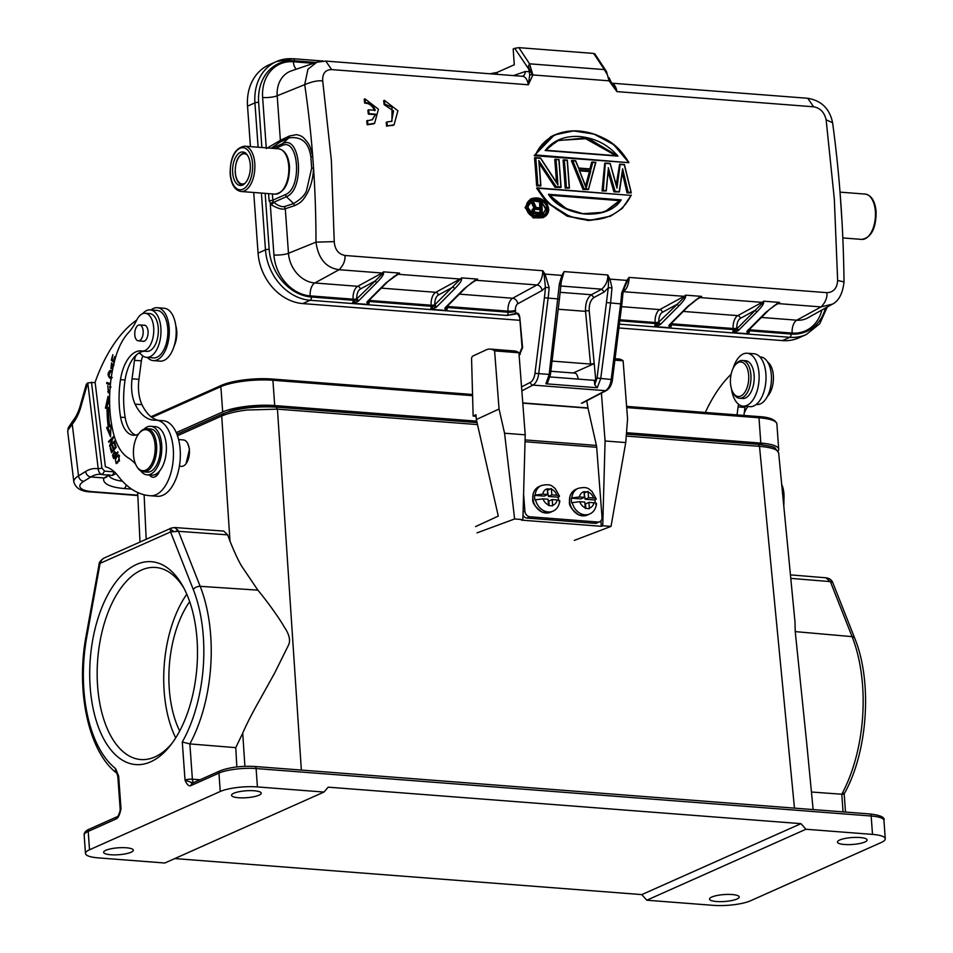 <?xml version="1.0" encoding="UTF-8"?>
<svg xmlns="http://www.w3.org/2000/svg" width="953" height="953" viewBox="0 0 953 953"><rect width="100%" height="100%" fill="white"/><g stroke="black" fill="none" stroke-linecap="round" stroke-linejoin="round"><path stroke-width="1.43" d="M223.776 531.083L174.59 527.533L171.361 528.057L170.265 529.189L170.563 531.941L100.077 563.366L99.017 564.593M176.055 531.25L177.985 530.285L178.449 531.309L170.563 531.941L193.28 589.49A5.408 3.133 -21.5 0 1 200.178 586.333A119.137 62.624 94.4 0 1 210.696 635.603A119.137 62.624 94.4 0 1 189.861 743.924L192.387 779.197A5.408 2.788 -85.8 0 0 193.578 782.663M109.619 445.694L109.833 446.588L114.586 441.882L114.396 441.048L110.655 444.753L113.371 436.748L108.618 441.453L108.821 442.287L112.549 438.594L109.619 445.694L110.643 445.778M113.169 438.642L112.549 438.594M108.618 441.453L109.571 441.525M110.655 444.753L111.608 444.825M111.692 368.442L111.322 367.691M113.371 366.357L111.989 366.25L111.024 367.667L111.596 362.867L111.013 368.763L113.538 365.249M113.824 364.034L112.704 364.737M114.086 364.832L112.704 364.725L112.001 366.25M111.251 377.412L110.274 377.257M108.868 375.685L110.536 371.563L112.073 372.409M110.286 377.233L108.856 375.696M112.192 371.706L110.536 371.563M111.132 378.27L110.06 377.15M110.262 371.563L111.358 370.634M112.275 371.289L110.06 370.503C107.463 372.992 107.463 375.601 110.06 378.341L111.441 378.448M117.743 462.622L116.54 462.515C114.777 460.811 115.242 458.596 117.922 455.868L119.566 455.951M117.922 455.868C119.459 456.237 119.53 457.928 118.124 460.954L116.54 462.539L117.922 462.646M118.124 460.954L119.494 461.061M118.112 455.844L118.958 455.105M116.921 463.361L116.421 462.515M119.339 459.763L118.327 454.795L115.17 458.619L116.183 463.563L119.339 459.763M114.384 361.747L112.704 360.115M114.42 361.628L115.206 357.101L114.694 356.636L113.478 360.794L114.122 360.853M113.478 360.794L112.109 359.591L112.871 354.683L111.298 360.115L112.668 360.222M111.298 360.115L114.157 362.652M109.071 392.839L107.796 391.6M109.845 391.373L108.535 391.778L107.808 385.584L108.38 392.898L109.786 392.553M110.238 386.025L109.607 386.835L110.989 386.942M109.607 386.847L110.488 387.835M106.867 407.872L108.63 399.903M109.559 426.753A93.894 49.365 94.4 0 1 108.392 407.944L107.01 407.836A93.894 49.365 -85.6 0 0 108.177 426.646L109.559 426.753L106.605 427.611L108.177 426.646M110.643 433.925L107.975 427.718M109.726 406.574L108.046 396.269L105.402 408.194L107.01 407.836M106.605 427.611L110.548 436.819L110.929 424.967L109.583 425.788L110.953 425.896M109.583 425.788A91.19 47.936 94.4 0 1 108.451 407.527L109.762 407.241M115.384 447.148L113.824 448.97L112.811 445.539L112.275 446.171L113.288 449.602L111.882 451.245L110.81 447.576L110.262 448.208L111.572 452.699L116.159 447.338L114.801 442.704L114.265 443.336L115.384 447.148L116.123 447.207M115.003 443.395L114.265 443.336M110.262 448.208L111.013 448.267M111.882 451.245L112.764 451.305M113.288 449.602L114.169 449.673M112.275 446.171L113.014 446.218M113.824 448.97L114.705 449.042M110.393 384.404L108.034 383.666L108.142 382.903M110.477 383.642L106.807 382.487L106.653 383.559L108.034 383.666M106.653 383.559L110.357 384.726M113.085 454.76L114.253 452.604L115.396 454.915L113.824 457.047L115.206 457.154M113.824 457.059L113.062 454.784M116.206 454.974L115.396 454.915M114.503 452.627L115.051 451.972M115.921 454.212L114.443 451.508L112.525 455.355L113.586 458.512L117.969 452.58L117.695 451.805L115.921 454.212L116.719 454.283M112.525 455.355L113.907 455.463M139.209 433.186A21.645 11.376 94.4 0 1 139.531 432.769A21.645 11.376 94.4 0 1 142.736 429.803A21.645 11.376 94.4 0 1 146.893 428.695A21.645 11.376 94.4 0 1 156.423 443.395A21.645 11.376 94.4 0 1 147.715 470.746A21.645 11.376 94.4 0 1 143.569 471.854A21.645 11.376 94.4 0 1 136.91 466.696A21.645 11.376 94.4 0 1 136.66 466.243M141.949 430.756A20.561 10.817 94.4 0 1 154.946 443.669A20.561 10.817 94.4 0 1 146.679 469.65A20.561 10.817 94.4 0 1 136.41 465.814A20.561 10.817 94.4 0 1 133.682 456.737A20.561 10.817 94.4 0 1 138.9 433.567A20.561 10.817 94.4 0 1 141.949 430.756M143.569 471.854L147.238 472.14A21.645 11.376 -85.6 0 0 151.396 471.032A21.645 11.376 -85.6 0 0 160.366 447.505A21.645 11.376 -85.6 0 0 150.562 428.969L146.893 428.695M142.426 327.665A7.981 4.193 94.4 0 1 142.569 336.338A7.981 4.193 94.4 0 1 138.352 340.852A7.981 4.193 94.4 0 1 135.505 338.136A7.981 4.193 94.4 0 1 135.374 329.452A7.981 4.193 94.4 0 1 139.579 324.937A7.981 4.193 94.4 0 1 142.426 327.665M142.402 341.174A8.112 4.265 -85.6 0 0 143.164 341.365A8.112 4.265 -85.6 0 0 147.989 330.751A8.112 4.265 -85.6 0 0 144.415 325.176A8.112 4.265 -85.6 0 0 143.629 325.247M135.54 464.04A81.184 42.671 -85.6 0 0 128.19 457.821A54.118 28.447 94.4 0 1 113.502 433.52A83.661 43.981 94.4 0 1 110.584 417.474A83.661 43.981 94.4 0 1 115.885 356.362A54.118 28.447 94.4 0 1 128.381 332.776A54.118 28.447 -85.6 0 0 136.613 320.303A18.941 9.959 94.4 0 1 145.201 313.263A18.941 9.959 94.4 0 1 153.552 326.26A18.941 9.959 94.4 0 1 142.283 351.026A18.941 9.959 94.4 0 1 141.854 350.978A35.178 18.488 -85.6 0 0 141.056 350.883A35.178 18.488 -85.6 0 0 120.483 379.639A65.805 34.594 -85.6 0 0 119.84 411.922A65.805 34.594 -85.6 0 0 120.59 417.164A29.769 15.653 -85.6 0 0 133.372 435.223A29.769 15.653 -85.6 0 0 138.566 433.996M144.022 429.148A24.349 12.806 94.4 0 1 150.777 426.277A24.349 12.806 94.4 0 1 161.522 442.99A24.349 12.806 94.4 0 1 147.024 474.844A24.349 12.806 94.4 0 1 140.794 470.961M179.378 466.208L181.392 466.362A13.259 6.969 -85.6 0 0 183.929 465.683A13.259 6.969 -85.6 0 0 185.906 463.873A13.259 6.969 -85.6 0 0 189.266 448.934A13.259 6.969 -85.6 0 0 187.503 443.085A13.259 6.969 -85.6 0 0 183.429 439.929L178.604 439.547M186.049 463.682L189.504 449.197L187.693 443.431M737.991 396.496A17.321 9.101 94.4 0 1 732.928 392.398A17.321 9.101 94.4 0 1 735.013 365.249A17.321 9.101 94.4 0 1 741.172 362.009A17.321 9.101 94.4 0 1 748.617 380.438A17.321 9.101 94.4 0 1 737.991 396.496M742.435 398.461A18.941 9.959 -85.6 0 0 742.709 398.497A18.941 9.959 -85.6 0 0 754.073 380.64A18.941 9.959 -85.6 0 0 745.913 360.746A18.941 9.959 -85.6 0 0 745.627 360.722A18.941 9.959 -85.6 0 0 745.341 360.71M735.013 365.249L735.966 364.034A18.941 9.959 94.4 0 1 742.411 360.472A18.941 9.959 94.4 0 1 742.697 360.508A18.941 9.959 94.4 0 1 750.869 380.39A18.941 9.959 94.4 0 1 739.504 398.247A18.941 9.959 94.4 0 1 739.218 398.211A18.941 9.959 94.4 0 1 733.679 393.732L732.928 392.398M733.071 368.442A26.517 13.938 94.4 0 1 747.128 353.241A26.517 13.938 94.4 0 1 758.659 370.181A26.517 13.938 94.4 0 1 743.042 406.121A26.517 13.938 94.4 0 1 731.523 389.181A26.517 13.938 94.4 0 1 731.487 388.943M743.042 406.121L749.928 406.645A26.517 13.938 -85.6 0 0 765.545 370.705A26.517 13.938 -85.6 0 0 754.014 353.766L747.128 353.241M783.688 495.203A21.645 11.376 -85.6 0 0 783.426 491.784A21.645 11.376 -85.6 0 0 782.103 485.768M783.926 499.67A20.561 10.817 -85.6 0 0 783.783 492.201A20.561 10.817 -85.6 0 0 781.77 484.541M767.427 396.388A18.941 9.959 -85.6 0 0 773.205 374.076A18.941 9.959 -85.6 0 0 767.701 362.128M744.233 413.006A35.178 18.488 94.4 0 1 747.879 406.49M756.253 404.417L757.027 404.477A23.813 12.52 -85.6 0 0 761.602 403.262A23.813 12.52 -85.6 0 0 771.168 373.171A23.813 12.52 -85.6 0 0 760.697 356.994L759.922 356.934M116.087 473.57L112.478 475.404L102.841 474.654C100.089 474.201 98.552 472.259 98.219 468.805L101.923 468.114L104.556 471.116L102.293 474.558M174.173 345.927A17.321 9.101 -85.6 0 0 175.757 325.426M175.197 341.877A18.941 9.959 -85.6 0 0 176.138 329.583M153.219 360.591L160.104 361.127A26.517 13.938 -85.6 0 0 175.721 325.187A26.517 13.938 -85.6 0 0 164.19 308.248L157.305 307.712A26.517 13.938 94.4 0 1 168.836 324.651A26.517 13.938 94.4 0 1 153.219 360.591A26.517 13.938 94.4 0 1 147.31 357.423M135.695 435.068A29.769 15.653 94.4 0 1 125.177 417.521A65.805 34.594 94.4 0 1 124.426 412.268A65.805 34.594 94.4 0 1 125.069 379.985A35.178 18.488 94.4 0 1 136.839 354.54A8.112 4.265 -85.6 0 0 134.492 360.317L132.05 378.806A29.769 15.653 -85.6 0 0 131.943 392.517A29.769 15.653 -85.6 0 0 135.112 404.143A55.369 29.102 -85.6 0 0 153.588 420.13A55.369 29.102 -85.6 0 0 155.196 420.178A37.882 19.918 94.4 0 1 156.304 420.202A37.882 19.918 94.4 0 1 172.981 445.933A37.882 19.918 94.4 0 1 151.575 495.763A37.882 19.918 94.4 0 1 150.741 495.763A124.474 65.435 94.4 0 1 149.859 495.703L156.745 496.227A124.474 65.435 -85.6 0 0 157.626 496.287A37.882 19.918 -85.6 0 0 179.867 446.457A37.882 19.918 -85.6 0 0 163.189 420.726A37.882 19.918 -85.6 0 0 162.915 420.714M149.859 495.703A124.474 65.435 94.4 0 1 117.969 475.845A59.527 31.294 -85.6 0 0 105.39 466.767L95.133 382.439L87.771 382.844L81.755 403.655A5.408 1.346 13.6 0 1 81.076 402.738C79.099 410.624 76.288 416.759 72.678 421.119M158.389 420.356A55.369 29.102 94.4 0 1 141.985 404.668A29.769 15.653 94.4 0 1 138.828 393.053A29.769 15.653 94.4 0 1 138.935 379.342L141.378 360.853A8.112 4.265 94.4 0 1 142.974 356.053M95.05 382.427A140.71 73.977 94.4 0 1 136.744 320.053M142.688 313.656A23.813 12.52 94.4 0 1 150.205 309.88A23.813 12.52 94.4 0 1 160.688 326.057A23.813 12.52 94.4 0 1 146.548 357.363A23.813 12.52 94.4 0 1 141.127 354.397A8.112 4.265 -85.6 0 0 139.281 353.384A8.112 4.265 -85.6 0 0 137.935 353.682A35.178 18.488 94.4 0 1 144.665 351.216M146.548 357.363L153.433 357.899A23.813 12.52 -85.6 0 0 167.573 326.593A23.813 12.52 -85.6 0 0 157.09 310.416L150.205 309.88M150.979 309.939A26.517 13.938 94.4 0 1 157.305 307.712M156.542 475.809A13.533 7.112 94.4 0 1 155.577 474.344M108.13 475.202A5.408 5.099 -160.3 0 1 103.877 477.965L109.309 475.035M68.247 427.921L67.937 430.172L72.249 424.228L78.527 475.857L85.639 471.485A56.823 29.877 -85.6 0 1 98.219 468.805L87.771 382.844M81.076 402.738L86.318 384.285L87.771 382.832M112.478 475.404L114.193 471.854L104.556 471.116M783.783 505.888A37.882 19.918 -85.6 0 0 783.461 493.046A37.882 19.918 -85.6 0 0 781.686 484.255M738.658 404.346A8.112 4.265 -85.6 0 0 738.087 406.907L737.026 414.9M743.912 415.437L744.972 407.431A8.112 4.265 94.4 0 1 745.163 406.276M705.327 412.458A140.71 73.977 94.4 0 1 731.13 374.255M778.613 452.794L777.588 450.995C775.182 448.744 769.154 447.195 759.493 446.349L758.278 444.336C769.333 445.754 775.003 447.076 775.301 448.279L778.649 452.889M176.936 434.234L222.907 413.745C237.416 408.301 255.19 406.085 276.239 407.122L277.442 409.147L246.863 410.028C236.57 411.291 228.184 413.28 221.715 415.984L223.824 413.59M762.805 444.789A32.747 7.624 175.9 0 0 758.1 444.277L626.395 434.115M228.339 411.744A32.747 7.624 175.9 0 1 272.01 406.764L477.036 422.584L276.239 407.122M626.502 432.71L760.804 443.074A37.882 8.827 -4.1 0 1 778.696 449.232A37.882 8.827 -4.1 0 1 778.077 451.019M176.269 432.638L222.692 411.946A37.882 8.827 -4.1 0 1 274.714 405.561L476.714 421.155M103.913 558.136L101.745 559.911L100.077 563.366L86.759 636.973A113.729 59.789 94.4 0 0 115.635 768.642L118.66 776.147L120.995 808.656L120.066 810.884C118.684 815.172 117.743 817.114 117.243 816.685L89.391 829.11A2.704 2.216 66 0 0 88.2 831.397A27.065 6.302 175.9 0 0 84.162 835.102C83.959 832.696 85.699 830.694 89.391 829.11M115.635 768.642A5.408 4.348 -51.9 0 0 116.838 773.217C88.581 752.012 75.716 691.02 86.02 636.366L99.195 563.723C98.898 562.699 100.315 560.912 103.448 558.363L103.817 558.184M174.625 527.545L177.985 530.285M223.8 531.095L227.636 534.859L229.995 541.125C234.283 551.87 238.119 560.126 241.49 565.891L257.846 590.133C268.913 603.332 280.825 620.737 284.197 626.907C289.45 634.603 290.82 640.809 288.318 645.503L274.655 673.068L259.335 700.598C252.104 713.38 246.565 724.232 242.717 733.155L244.909 766.331M860.082 837.52A14.879 3.467 175.9 0 0 844.942 838.485A14.879 3.467 175.9 0 0 837.425 842.071A14.879 3.467 175.9 0 0 844.453 844.489A14.879 3.467 175.9 0 0 859.606 843.536A14.879 3.467 175.9 0 0 867.111 839.938A14.879 3.467 175.9 0 0 860.082 837.52M254.189 790.764A14.879 3.467 175.9 0 0 239.048 791.717A14.879 3.467 175.9 0 0 231.531 795.314A14.879 3.467 175.9 0 0 238.56 797.732A14.879 3.467 175.9 0 0 253.712 796.768A14.879 3.467 175.9 0 0 261.217 793.182A14.879 3.467 175.9 0 0 254.189 790.764M732.19 894.545A14.879 3.467 175.9 0 0 717.037 895.498A14.879 3.467 175.9 0 0 709.52 899.096A14.879 3.467 175.9 0 0 716.549 901.514A14.879 3.467 175.9 0 0 731.701 900.549A14.879 3.467 175.9 0 0 739.218 896.964A14.879 3.467 175.9 0 0 732.19 894.545M825.858 577.852L830.373 581.616L832.636 582.319M806.893 744.972L795.243 631.613L794.981 621.809L778.649 452.83M844.179 793.813L844.155 793.932C867.849 752.262 872.65 681.705 854.698 638.153A5.408 3.133 -21.5 0 0 852.089 636.64L830.373 581.616L790.787 578.364M843.262 793.015C844.787 793.98 844.298 794.385 841.785 794.23L811.444 792.014M117.219 816.697A2.704 2.216 -114 0 0 116.052 818.984C118.172 818.186 119.816 814.744 120.995 808.656A5.408 1.263 -4.1 0 0 120.185 809.395L120.054 810.884M110.667 854.746A14.879 3.467 175.9 0 0 125.808 853.793A14.879 3.467 175.9 0 0 133.325 850.195A14.879 3.467 175.9 0 0 126.296 847.777A14.879 3.467 175.9 0 0 111.144 848.742A14.879 3.467 175.9 0 0 103.639 852.327A14.879 3.467 175.9 0 0 110.667 854.746M646.765 900.216L805.94 829.253L800.973 823.654L641.81 894.605L646.765 900.216L713.332 905.35A27.065 6.302 -4.1 0 0 750.487 900.788L881.227 842.5A27.065 6.302 -4.1 0 0 885.266 838.795A27.065 6.302 -4.1 0 0 872.495 834.387L871.173 816.018L256.107 768.547A27.065 6.302 175.9 0 0 218.94 773.109L191.088 785.534C189.063 786.654 187.038 784.855 185.025 780.114A5.408 1.263 -4.1 0 1 192.387 779.197L200.082 779.757M641.81 894.605L174.792 858.57M84.162 835.102L85.472 853.483A27.065 6.302 -4.1 0 0 98.254 857.879L164.809 863.013L323.972 792.062L328.189 787.166L800.973 823.654M85.472 853.483A27.065 6.302 -4.1 0 1 89.522 849.778L220.262 791.49A27.065 6.302 -4.1 0 1 257.417 786.916L323.972 792.062M805.94 829.253L872.495 834.387M236.844 766.939L235.76 747.652L242.717 733.155M235.76 747.64L189.861 743.924L182.285 741.994A113.729 59.789 94.4 0 0 193.28 589.49M193.197 783.08L185.025 780.114L182.285 741.994M197.033 639.32A101.745 53.487 94.4 0 1 170.396 745.437A101.745 53.487 94.4 0 1 99.112 728.95A101.745 53.487 94.4 0 1 109.738 591.301A101.745 53.487 94.4 0 1 182.714 585.94A101.745 53.487 94.4 0 1 197.033 639.32M149.454 475.023A13.533 7.112 -85.6 0 0 152.968 477.239A13.533 7.112 -85.6 0 0 159.639 470.937A24.349 12.806 -85.6 0 0 166.108 443.336A24.349 12.806 -85.6 0 0 155.363 426.634L150.777 426.277M147.024 474.844L151.622 475.19A24.349 12.806 -85.6 0 0 159.639 470.937M146.44 351.335A18.941 9.959 -85.6 0 0 146.869 351.383A18.941 9.959 -85.6 0 0 158.138 326.605A18.941 9.959 -85.6 0 0 150.217 313.668A18.941 9.959 -85.6 0 0 149.788 313.608L145.201 313.263M101.923 468.114L91.464 382.153M183.965 588.239A96.336 50.64 -85.6 0 0 155.601 567.452A96.336 50.64 -85.6 0 0 97.694 659.607A96.336 50.64 -85.6 0 0 140.782 759.541A96.336 50.64 -85.6 0 0 171.993 743.352M175.697 737.908A96.336 50.64 94.4 0 1 186.788 594.195M189.671 601.641A86.592 45.518 -85.6 0 0 179.688 730.987M587.465 515.001L589.74 513.953A14.069 11.484 -114.8 0 1 572.265 502.636L571.693 502.898A14.069 11.484 -114.8 0 1 571.335 500.528A14.069 11.484 -114.8 0 1 571.335 498.181L571.895 497.919A14.069 11.484 -114.8 0 1 577.923 488.412L575.66 489.461A14.069 11.484 65.2 0 0 569.632 501.314A14.069 11.484 65.2 0 0 569.644 501.552A14.069 11.484 65.2 0 0 587.465 515.001L578.947 515.049C571.919 509.891 568.762 505.447 569.489 501.707C569.191 495.858 571.24 491.772 575.66 489.461M595.232 502.958A14.069 11.484 -114.8 0 0 595.196 502.362A14.069 11.484 -114.8 0 0 594.839 499.991L596.137 498.931M585.857 508.402L585.511 503.958L588.918 502.386L593.898 502.767C596.53 503.077 597.15 503.637 595.768 504.447M594.839 499.991L585.154 499.241L584.082 492.915M584.427 497.347L579.448 496.966A8.66 7.064 -114.8 0 1 583.986 491.665L584.427 497.347L581.02 498.931L571.335 498.181M593.898 502.767A8.66 7.064 -114.8 0 1 589.359 508.068L589.383 508.676L585.249 508.354L584.785 502.064L579.805 501.683L572.265 502.636M589.359 508.068L588.918 502.386M579.448 496.966L571.895 497.919M583.986 491.665L588.12 491.986A8.66 7.064 -114.8 0 1 593.54 498.05C596.185 498.359 596.804 498.919 595.411 499.729M584.665 492.963L588.061 491.391M585.154 499.241L588.561 497.669L588.12 491.986M588.561 497.669L593.54 498.05M599.711 521.696L596.864 523.006A5.408 4.42 -114.8 0 1 594.994 523.328L597.829 522.018A5.408 4.42 65.2 0 0 599.711 521.696A5.408 4.42 65.2 0 0 602.022 517.134L596.673 447.267A8.112 4.265 -85.6 0 0 596.399 445.42L587.989 408.182A2.704 1.418 -85.6 0 1 587.953 407.955L522.768 402.916M523.59 493.94L524.912 511.189A5.408 4.42 65.2 0 0 529.904 516.776L527.057 518.087A5.408 4.42 -114.8 0 1 523.006 515.359M586.774 400.784L587.953 407.955M529.904 516.776L597.829 522.018M527.057 518.087L594.994 523.328M535.145 212.138L541.28 213.127A684.04 359.603 -85.6 0 0 541.09 208.79L539.886 209.541A682.408 358.745 94.4 0 1 540.029 212.698M534.288 210.816L534.502 211.59M534.43 209.481L534.216 210.827L534.335 209.112L535.681 208.886L534.955 209.029M539.886 209.541L534.288 209.338M535.038 209.172L540.518 209.255L540.661 212.757M535.026 212.09L535.8 212.388M535.491 213.841L541.614 214.318L542.09 213.508A684.04 359.603 94.4 0 0 541.638 203.418L541.757 203.108A683.599 359.364 94.4 0 1 542.245 214.032L534.836 213.222L532.691 210.744L532.87 209.136L534.597 207.885L532.048 202.358L533.835 202.489L536.11 207.54L540.458 207.861L540.22 202.989L541.757 203.108L540.339 202.977M536.11 207.54L540.458 207.861M541.066 208.242A684.04 359.603 -85.6 0 0 540.839 203.358L539.601 203.263A682.408 358.745 94.4 0 1 539.815 207.802M536.134 207.861L533.835 202.501M533.859 202.81L531.429 202.632L533.978 208.159M532.894 202.739L535.348 208.064L533.43 209.315M532.024 210.089A682.408 358.745 94.4 0 1 532.06 211.03L533.287 210.613L535.169 212.757M534.228 212.054L533.156 212.733L532.346 211.745L533.501 211.173M534.061 208.564L535.348 208.064M532.25 209.41L534.407 207.957M532.346 211.745L532.06 211.03M534.204 213.508L533.156 212.733M372.063 119.887L375.732 114.193L369.073 113.681A683.813 359.484 -85.6 0 0 368.62 109.786L367.894 110.226A682.408 358.745 -85.6 0 1 368.334 114.11L369.073 113.681M375.005 114.622L368.334 114.11M373.814 123.783L367.167 124.783A682.408 358.745 -85.6 0 0 366.738 120.84L372.337 119.733L375.732 114.193M367.167 124.783L367.894 124.378A683.813 359.484 -85.6 0 0 367.477 120.423M374.565 110.739C372.54 105.747 369.24 103.21 364.677 103.103A682.408 358.745 -85.6 0 0 364.189 99.243L364.916 98.802L378.424 109.226L374.6 123.318L367.894 124.367M364.677 103.103L365.404 102.65A683.813 359.484 -85.6 0 0 364.916 98.802M368.62 109.786L375.291 110.298C373.254 105.342 369.955 102.793 365.404 102.65M384.393 100.327L397.889 110.751L394.065 124.843L387.359 125.891A683.813 359.484 -85.6 0 0 386.942 121.948L391.945 121.305L392.028 107.201L384.881 104.187A683.813 359.484 -85.6 0 0 384.393 100.327L383.654 100.756A682.408 358.745 -85.6 0 1 384.142 104.627L384.881 104.175M393.279 125.308L387.359 125.903M391.552 121.519L393.553 111.001L384.142 104.627M386.632 126.308A682.408 358.745 -85.6 0 0 386.215 122.377L386.942 121.948M606.037 210.887L619.557 200.618L549.452 195.21M549.083 194.853L566.213 208.6L582.914 213.698L601.7 212.4L606.99 210.494L621.213 199.892C606.608 222.275 561.913 216.426 548.463 194.281L619.557 200.618M538.1 188.218C558.577 226.885 614.292 231.186 630.957 195.389L536.61 188.122L546.188 201.905L567.059 216.117L588.632 220.548L610.361 216.224M631.303 195.103L622.273 208.433L610.694 216.069L591.289 220.262L569.954 216.7L548.38 203.203L537.242 187.848L630.957 195.389M624.31 164.798L631.22 192.887L624.31 164.798L620.153 164.476L616.936 188.11L610.087 163.404L616.591 186.407L619.605 164.142L616.234 184.811M610.051 163.69L604.702 163.32L602.046 190.969L605.322 163.034L610.087 163.404L605.453 163.034M605.322 163.034L603.32 190.207L606.239 190.957L602.046 190.969M606.132 190.421L608.252 169.753A708.234 335.027 106.2 0 1 606.239 190.957L602.665 190.683L603.32 190.207M608.264 167.704L615.054 191.112L619.319 191.97L613.935 191.887L608.133 171.743M613.935 191.887L614.566 191.601A727.401 412.256 -102.2 0 0 608.324 169.979M627.026 192.899L631.22 192.887L627.026 192.899L622.297 172.779M619.236 191.434L622.643 168.812L628.158 192.125L630.969 192.339M622.583 171.075A708.21 396.519 -98.1 0 1 627.646 192.613L628.158 192.125M622.643 168.812L622.523 170.849A727.401 329.142 109.8 0 1 619.319 191.97L615.054 191.112M616.936 188.11L616.758 186.776M620.153 164.476L624.358 164.512M595.53 162.57L588.394 189.587L595.53 162.57L592.754 162.355L590.967 169.3L592.242 162.034L591.61 162.308L589.836 169.253M572.813 160.819L575.588 160.747L578.566 168.05L575.6 161.033L572.813 160.819L584.094 188.718L583.641 189.218L572.026 160.473L571.395 160.747L583.01 189.492L588.394 189.587L583.01 189.492M579.353 170.48L586.166 188.098L579.353 170.48M585.571 186.049L589.43 171.588L579.579 170.825M585.869 187.002L589.43 171.588M579.436 170.48L590.777 170.825L579.019 169.908M590.777 170.825L586.166 188.098M592.754 162.355L595.816 162.308L592.361 162.022M569.203 187.574A684.04 359.603 94.4 0 0 568.548 177.997A684.04 359.603 94.4 0 0 567.154 160.378L567.261 160.104A683.599 359.364 94.4 0 1 569.37 188.122L566.368 187.348A684.04 359.603 -85.6 0 0 565.725 177.782A684.04 359.603 -85.6 0 0 564.319 160.164L567.261 160.104L563.831 159.818M565.177 188.122L569.37 188.122L565.177 188.122A682.408 358.745 94.4 0 0 564.498 178.14A682.408 358.745 94.4 0 0 563.068 160.104L563.699 159.83A683.599 359.376 -85.6 0 1 565.796 187.836L566.368 187.348M538.719 160.449L556.075 186.562L560.876 186.931L555.694 187.062L539.16 161.867M556.075 186.562L555.063 187.336L539.267 163.547M557.97 184.965L540.577 158.329L557.922 184.882A684.04 359.603 -85.6 0 0 557.398 177.139A684.04 359.603 -85.6 0 0 556.004 159.52L558.934 159.461A683.599 359.364 94.4 0 1 561.043 187.479L555.063 187.336M540.577 158.329L534.526 157.9A682.408 358.745 94.4 0 1 535.955 175.936A682.408 358.745 94.4 0 1 536.622 185.918L540.827 185.918A683.599 359.364 94.4 0 0 539.076 162.058L538.826 160.616A684.04 359.603 94.4 0 1 540.006 175.793A684.04 359.603 94.4 0 1 540.649 185.37L537.254 185.644A683.599 359.376 -85.6 0 0 535.145 157.626L540.506 158.031L535.288 157.614M535.777 157.96A684.04 359.603 -85.6 0 1 537.17 175.578A684.04 359.603 -85.6 0 1 537.826 185.156L536.622 185.918M560.876 186.931A684.04 359.603 94.4 0 0 560.221 177.353A684.04 359.603 94.4 0 0 558.827 159.735L555.504 159.175M556.516 182.333A682.408 358.745 94.4 0 0 556.171 177.496A682.408 358.745 94.4 0 0 554.741 159.461L555.373 159.187A683.599 359.376 -85.6 0 1 557.231 183.452M530.356 199.141L525.055 207.587L533.156 217.892L542.96 217.665M548.63 209.076L548.499 208.969C547.427 195.913 526.068 194.293 526.282 207.266C527.152 220.393 548.606 221.882 548.499 208.969L544.032 217.153L533.775 217.582L525.687 207.313L531.619 198.605L541.447 199.213L548.44 207.575M616.841 155.768L545.176 150.514C553.038 140.603 564.164 135.91 578.566 136.434C594.66 137.816 607.776 144.38 617.925 156.125L588.573 138.542L558.434 140.425L547.606 148.049M557.803 140.651L584.427 138.006L615.829 155.601M628.468 162.105C606.561 124.319 550.262 119.971 535.586 154.934L628.873 162.677L613.649 144.594L593.993 134.111L573.515 130.93L554.396 134.945L550.524 136.922L534.18 155.696L628.873 162.677L535.586 154.934M554.396 134.945L534.18 155.696M529.749 74.727L529.201 71.654A2.704 0.965 -9.3 0 1 529.725 71.344L528.403 66.365L530.464 71.654L532.894 74.953L528.331 84.769L529.749 74.727L532.894 74.942L529.534 63.815L604.345 69.593L606.465 71.511L609.062 80.826L610.039 80.922M604.333 69.629L606.596 73.441M611.981 287.877L608.288 287.723L608.598 279.848L609.98 279.11L611.981 287.877L610.587 303.114L600.712 378.639L597.269 387.764L545.878 383.797L549.142 374.66L559.375 283.815L561.877 275.393L564.116 271.593L560.662 283.875M545.878 383.797L547.439 383.023M521.541 386.942L530.38 382.32A10.828 5.694 -85.6 0 0 534.978 373.326L544.401 297.765A105.533 55.477 -85.6 0 0 545.426 287.437L544.151 274.762L542.805 270.735L545.045 274.095L549.131 287.699L545.426 287.437L542.054 290.51L517.753 303.781A5.408 4.36 61.3 0 0 512.643 298.253A10.828 5.694 -85.6 0 0 508.009 311.143A5.408 1.263 175.9 0 0 515.442 310.225A5.408 2.847 -85.6 0 1 517.753 303.781M544.151 274.762L545.045 274.095L561.877 275.393L562.735 276.31L561.496 279.92M558.208 309.237L585.547 311.345L590.526 364.058L594.207 363.617L595.732 379.735L594.338 380.354L594.72 384.786L597.269 387.764M589.228 310.797L585.499 310.821C585.368 303.042 587.346 297.681 591.408 294.739L601.724 289.176L604.273 291.952L593.945 297.515C590.55 299.981 588.978 304.412 589.228 310.797L594.207 363.617L573.194 372.992A8.386 4.408 94.4 0 1 574.325 372.802A8.386 4.408 94.4 0 1 578.078 379.091M530.464 71.654L514.727 48.305L518.873 47.65L593.695 53.428L604.357 69.593M528.486 67.925L529.201 71.654L525.222 71.523A5.408 4.491 -109.1 0 1 522.47 76.264A13.533 7.112 94.4 0 1 528.331 84.769L331.644 69.593C325.283 69.736 322.305 73.524 322.722 80.969L331.346 160.14L334.241 241.633C334.848 249.531 338.434 254.141 344.962 255.475L542.805 270.735A13.533 7.112 94.4 0 1 536.944 284.971L512.643 298.253L459.286 294.132M518.873 47.65L529.534 63.815L528.403 66.365M594.136 54.428L593.695 53.428M514.727 48.305L513.167 48.996L514.298 64.744L497.001 72.452L489.997 73.762M396.96 274.297L399.617 273.094L385.762 283.041L367.286 301.589L368.013 300.886L368.37 304.472L352.312 303.233L375.315 280.849A1.62 1.179 44.9 0 0 377.031 282.362C381.331 277.931 383.523 274.893 383.582 273.273L382.892 273.261L383.547 271.843L383.582 273.273M393.375 276.835L398.092 274.261A13.533 7.112 -85.6 0 0 399.617 273.094L383.547 271.843A13.533 7.112 94.4 0 1 382.034 273.023L357.72 286.305A10.828 5.694 -85.6 0 0 353.086 299.182L353.17 300.243A2.704 0.631 -4.1 0 0 356.279 299.981L357.649 301.624L358.566 300.91L377.031 282.362M261.396 193.066L265.47 249.841A48.71 39.847 66 0 0 310.166 300.278A2.704 1.418 -85.6 0 0 311.393 297.014L353.17 300.243A2.704 1.418 94.4 0 1 352.312 303.233L357.649 301.624M434.842 304.746L436.605 306.937L435.676 307.64L434.318 306.008A2.704 0.631 -4.1 0 1 431.197 306.27A2.704 1.418 94.4 0 1 430.339 309.248L461.586 277.871A13.533 7.112 94.4 0 1 460.061 279.038L398.092 274.261A2.704 2.18 -118.7 0 0 397.27 274.369L389.003 280.444L368.096 301.327A1.62 1.179 -135.1 0 1 367.286 301.589M385.762 283.041A1.62 1.179 44.9 0 0 386.573 282.767M438.309 295.085L453.354 286.865A1.62 1.179 44.9 0 0 455.069 288.39C459.37 283.946 461.55 280.909 461.621 279.289L460.918 279.289A2.704 2.18 -118.7 0 0 460.061 279.038L435.759 292.321A10.828 5.694 -85.6 0 0 431.125 305.21A2.704 0.631 175.9 0 0 434.83 304.746A8.112 4.265 -85.6 0 1 438.309 295.085A2.704 2.18 61.3 0 0 435.759 292.321L381.248 288.116M519.814 317.504L519.814 317.504C519.314 314.168 518.122 312.739 516.24 313.215L515.918 314.014L506.841 315.455L515.502 313.561A8.112 4.265 94.4 0 0 515.513 311.286A5.408 1.263 -4.1 0 1 508.08 312.203L447.267 307.509A2.704 1.418 -85.6 0 1 446.409 310.487L444.801 308.355L446.052 306.914L446.409 310.487L430.339 309.248L435.676 307.64M471.413 282.862L476.131 280.277A2.704 2.18 -118.7 0 0 475.297 280.396L467.041 286.472L445.98 307.533M474.987 280.325L463.789 289.057A1.62 1.179 44.9 0 0 464.599 288.795M444.801 308.355L446.361 306.306M542.054 290.51A5.408 4.36 -118.7 0 0 536.944 284.971L476.131 280.277A13.533 7.112 -85.6 0 0 477.644 279.11L461.586 277.871L461.621 279.289M334.241 241.633L315.979 242.145C318.326 258.716 326.033 267.912 339.113 269.711L314.812 282.981A28.685 23.468 -114 0 1 288.473 253.284A10.828 2.525 -4.1 0 1 273.928 254.975A39.502 32.319 -114 0 0 310.166 295.871A10.828 5.694 94.4 0 1 314.812 282.981L357.72 286.305A2.704 2.18 61.3 0 1 360.282 289.069L375.315 280.849L382.892 273.261A2.704 2.18 -118.7 0 0 382.034 273.023L339.125 269.711M275.334 148.549L281.862 145.642C298.813 136.684 302.518 188.313 285.388 194.579L272.82 200.178A2.704 2.216 -114 0 0 273.404 201.786L273.845 202.262C277.704 205.538 281.218 206.98 284.363 206.61L293.655 203.537L294.56 205.669L285.292 208.743C282.338 209.839 277.716 208.54 271.391 204.847L269.103 200.63A2.704 0.631 -4.1 0 0 272.82 200.178L272.379 193.924M519.099 314.8L516.657 313.692L518.122 313.799M520.255 354.171L519.135 355.386M519.778 317.194L522.601 347.642L519.254 355.326M516.228 313.215L515.918 314.014M825.489 307.986A46.006 37.632 66 0 1 791.061 334.038A2.704 1.418 94.4 0 1 789.823 337.302A48.71 39.847 66 0 0 806.274 334.539L798.876 337.827A48.71 39.847 -114 0 1 782.437 340.59L618.902 327.975M519.933 320.327L302.768 303.578A48.71 39.847 -114 0 1 258.072 253.141L253.724 192.482M323.103 61.028L293.25 58.729L276.406 61.564A48.71 39.847 66 0 0 254.927 102.853A2.704 0.631 -4.1 0 1 258.644 102.4A46.006 37.632 66 0 1 294.465 60.789A2.704 1.418 -85.6 0 0 293.25 58.729A2.704 1.418 -85.6 0 0 292.857 58.8A48.71 39.847 66 0 0 276.406 61.564L269.02 64.852A48.71 39.847 -114 0 0 247.542 106.152L250.436 146.631M773.443 306.163L778.148 303.59A13.533 7.112 -85.6 0 0 779.673 302.423L777.326 303.709L779.673 302.423L763.615 301.184A13.533 7.112 94.4 0 1 762.09 302.351A2.704 2.18 -118.7 0 1 762.948 302.601L755.384 310.178L740.338 318.397A8.112 4.265 -85.6 0 0 736.86 328.058L738.623 330.25L737.705 330.953L736.347 329.321L755.384 310.178A1.62 1.179 44.9 0 0 757.099 311.702C761.399 307.247 763.579 304.221 763.651 302.601L762.948 302.601L763.615 301.184L763.651 302.601M791.061 334.038L749.284 330.81A2.704 1.418 -85.6 0 1 748.439 333.8L746.83 331.656L748.069 330.226L748.439 333.8L732.369 332.561L736.347 329.321A2.704 0.631 -4.1 0 1 733.226 329.571A2.704 1.418 94.4 0 1 732.369 332.561L737.705 330.953M695.404 300.147L700.121 297.574A2.704 2.18 -118.7 0 0 699.299 297.681L698.632 298.027M698.99 297.61L687.78 306.354A1.62 1.179 44.9 0 0 688.59 306.08L670.126 324.628A1.62 1.179 -135.1 0 1 669.316 324.902L670.042 324.199L670.4 327.784L668.803 325.64M660.596 324.223L658.88 322.71L658.309 323.293A2.704 0.631 -4.1 0 1 655.188 323.555A2.704 1.418 94.4 0 1 654.342 326.545L658.309 323.293L659.667 324.937L660.596 324.223L679.06 305.675C683.361 301.231 685.541 298.206 685.612 296.586L684.921 296.574L685.576 295.156L685.612 296.586M623.167 291.678L684.051 296.323A13.533 7.112 94.4 0 0 685.576 295.156L701.646 296.395A13.533 7.112 -85.6 0 1 700.121 297.574L762.09 302.351L737.777 315.634A10.828 5.694 -85.6 0 0 733.143 328.523L733.226 329.571L671.257 324.794A2.704 1.418 -85.6 0 1 670.4 327.784L654.342 326.545L659.667 324.937M662.311 312.37A2.704 2.18 61.3 0 0 659.75 309.606L684.051 296.323A2.704 2.18 -118.7 0 1 684.921 296.574L677.345 304.162L662.311 312.37A8.112 4.265 -85.6 0 0 658.833 322.043L677.345 304.162A1.62 1.179 44.9 0 0 679.06 305.675M281.862 145.642L282.564 143.665C300.934 133.861 304.972 189.981 286.376 196.687L293.655 203.537C301.136 199.046 305.46 194.555 306.64 190.076L311.679 168.181L310.881 157.114C308.903 142.509 301.553 136.112 288.83 137.911L282.564 143.665L272.153 148.311M294.572 205.669C300.171 202.989 302.697 201.524 307.724 192.458C311.25 185.323 313.203 177.21 313.561 168.121L312.715 156.399A667.97 379.27 -84.6 0 0 304.698 84.65L277.192 95.8A10.828 2.525 175.9 0 1 262.635 97.492L266.304 148.597L280.385 140.329L277.192 95.8A28.685 23.468 -114 0 1 291.475 70.832L316.861 62.183L325.771 61.075L331.644 69.593M288.83 137.911L279.753 142.271L271.224 148.239M322.722 80.969C318.278 80.278 312.274 81.505 304.698 84.65L307.95 69.224L316.873 62.207M841.999 221.43L840.069 192.613M832.255 304.174L821.069 306.902L796.768 320.184L761.304 317.444M807.62 98.266L807.739 98.278C821.45 100.625 829.741 108.785 832.6 122.758C839.605 174.232 843.417 227.291 844.013 281.897L837.651 280.492C837.079 288.294 833.506 292.357 826.93 292.666C827.347 297.741 825.393 302.494 821.069 306.914L778.148 303.59A2.704 2.18 -118.7 0 0 777.326 303.709L769.059 309.785L747.998 330.846M777.017 303.638L765.819 312.37A1.62 1.179 44.9 0 0 766.629 312.107M746.83 331.656L748.391 329.619M550.048 376.935L594.291 380.342M590.526 364.058L552.049 361.092M608.598 279.848L607.776 274.964L609.98 279.11L626.812 280.408L629.099 277.406L624.453 287.58L622.964 293.143M560.555 285.995L601.724 289.176C605.989 285.292 608.014 280.551 607.776 274.964L564.116 271.593L562.735 276.31M559.375 283.815L560.269 284.018M622.535 293.393L621.69 292.976L622.583 293.131M310.881 157.114L312.715 156.399C310.261 147.25 310.452 144.951 303.519 137.78C301.934 136.255 299.587 135.207 296.478 134.659L289.45 135.981L288.83 137.923M609.086 77.729L612.171 84.221M609.074 77.681L609.062 80.826L616.913 91.607L612.124 84.257M837.651 280.492L834.316 198.963L826.132 119.816C824.393 112.299 820.211 107.951 813.6 106.796L616.913 91.607A13.533 7.112 -85.6 0 0 611.481 83.161L807.739 98.278L813.588 106.748M621.69 292.976L626.812 280.408L627.419 281.195M527.986 207.492L527.843 207.385C528.736 207.647 525.877 213.103 536.789 216.617C543.508 216.76 546.891 214.175 546.939 208.85C547.403 198.665 527.605 195.341 527.843 207.385L533.513 215.271L542.066 215.652C540.661 219.166 526.211 213.031 528.045 207.444L528.939 203.644L532.227 200.726L528.01 206.503M542.102 215.64L546.343 208.898L540.816 201.107L532.262 200.714M541.864 215.735L545.712 209.183L541.733 202.298L532.286 200.702M475.571 526.592L498.288 516.085L476.345 419.523L475.976 414.758L473.141 416.068L476.095 416.306M473.141 416.068L471.58 359.09A2.704 1.418 -85.6 0 1 472.819 356.077L486.292 349.834A25.981 13.652 -85.6 0 1 490.211 349.084A25.981 13.652 -85.6 0 1 494.607 350.883L499.05 409.028L504.554 433.222L514.62 518.968L477 532.87M600.902 520.803L601.319 526.306L602.749 525.77L605.084 440.989L601.414 393.124M574.349 540.387L611.016 526.401L625.74 442.573L627.574 418.939L623.119 360.806L614.888 360.174M490.211 349.084L514.549 350.966A25.981 13.652 94.4 0 1 518.932 352.765L525.21 434.818L522.887 519.599L514.62 518.968M611.016 526.401L602.749 525.77M601.319 526.306L521.458 520.135L522.887 519.599M525.21 434.818L504.554 433.222M476.345 419.523L499.05 409.028M494.607 350.883L518.932 352.765M625.74 442.573L605.084 440.989M615.066 358.721L618.735 359.007A25.981 13.652 94.4 0 1 623.119 360.806M550.751 512.166L553.014 511.118A14.069 11.484 -114.8 0 1 535.538 499.801L534.967 500.063A14.069 11.484 -114.8 0 1 534.609 497.692A14.069 11.484 -114.8 0 1 534.609 495.346L535.181 495.084A14.069 11.484 -114.8 0 1 541.209 485.577L538.933 486.626A14.069 11.484 65.2 0 0 532.906 498.479A14.069 11.484 65.2 0 0 532.93 498.717A14.069 11.484 65.2 0 0 550.751 512.166L542.221 512.214C535.193 507.056 532.048 502.612 532.763 498.872C532.465 493.023 534.526 488.937 538.933 486.626M558.518 500.122A14.069 11.484 -114.8 0 0 558.482 499.527A14.069 11.484 -114.8 0 0 558.124 497.156L559.423 496.096M549.131 505.566L548.797 501.123L552.204 499.551L557.183 499.932C559.804 500.242 560.424 500.801 559.054 501.612M558.124 497.156L548.428 496.418L547.367 490.08M547.701 494.512L542.722 494.13A8.66 7.064 -114.8 0 1 547.272 488.829L547.701 494.512L544.294 496.096L534.609 495.346M557.183 499.932A8.66 7.064 -114.8 0 1 552.633 505.233L552.657 505.84L548.535 505.531L548.07 499.229L543.079 498.848L535.538 499.801M552.633 505.233L552.204 499.551M542.722 494.13L535.181 495.084M547.272 488.829L551.406 489.151A8.66 7.064 -114.8 0 1 556.814 495.226C559.459 495.524 560.078 496.084 558.684 496.894M547.951 490.128L551.334 488.555M548.428 496.418L551.835 494.833L551.406 489.151M551.835 494.833L556.814 495.226M250.282 164.809A16.773 8.815 -85.6 0 0 242.753 152.003A16.773 8.815 -85.6 0 0 232.651 172.66A16.773 8.815 94.4 0 0 240.18 185.466A16.773 8.815 94.4 0 0 250.282 164.809M170.265 529.201L173.732 531.405M111.275 370.598L110.06 370.503M115.766 458.667L115.17 458.619M102.221 474.558L100.72 474.332A51.414 27.029 -85.6 0 0 90.845 476.965A5.408 4.3 -121.6 0 1 85.639 471.485M157.626 496.287L150.741 495.763M141.997 404.668L135.112 404.143M132.05 378.806L138.935 379.342M141.378 360.853L134.492 360.317M136.839 354.54L137.935 353.682M126.249 484.898A5.408 2.847 94.4 0 1 124.224 488.52L131.621 489.092M137.804 495.179L92.691 491.7A27.065 8.208 -6.9 0 1 83.733 481.325L90.845 476.965L103.877 477.965A43.29 13.139 173.1 0 0 124.224 488.52M108.606 475.106A37.882 11.496 173.1 0 0 122.544 481.277M67.937 430.172A32.473 9.852 173.1 0 0 67.734 431.733L73.834 481.896A32.473 9.852 -6.9 0 1 78.527 475.857A5.408 4.3 58.4 0 0 83.733 481.325M72.738 421.166L72.249 424.228A41.67 21.907 -85.6 0 0 81.755 403.655M744.972 407.431L738.087 406.907M794.468 808.132L759.493 446.349L626.24 436.069M477.489 424.585L277.442 409.147L301.351 770.072M229.995 541.125L221.715 415.984L177.472 435.712M778.696 449.232L776.886 423.942A37.882 8.827 175.9 0 0 758.993 417.783L626.705 407.574M760.804 443.074L758.993 417.783A1.62 0.858 -85.6 0 0 758.266 416.544A1.62 0.858 -85.6 0 0 758.231 416.544L626.609 406.383L758.266 416.544A36.643 8.541 175.9 0 1 775.289 421.655M472.402 395.662L272.903 380.259L274.714 405.561M272.201 379.032L472.378 394.482L272.177 379.02L260.062 378.722A36.643 8.541 175.9 0 1 272.141 379.02A1.62 0.858 94.4 0 1 272.177 379.02A1.62 0.858 94.4 0 1 272.903 380.259A37.882 8.827 175.9 0 0 220.87 386.656L151.896 417.402M222.692 411.946L220.87 386.656A1.62 1.334 -114 0 1 221.811 385.203A36.643 8.541 175.9 0 1 244.528 379.842A36.643 8.541 175.9 0 1 260.062 378.722L244.528 379.842C234.783 381.069 227.136 382.88 221.584 385.274L151.015 416.747M151.039 416.759L221.382 385.393M257.846 590.133L200.178 586.333L178.449 531.309L227.636 534.859M795.243 631.613L852.089 636.64A119.137 62.624 -85.6 0 1 841.785 794.23L843.048 811.873M118.66 776.147A5.408 1.263 175.9 0 0 117.85 776.886L120.185 809.395M86.02 636.366A5.408 0.882 10.3 0 0 86.759 636.973M116.052 818.984L88.2 831.397L89.522 849.778M220.262 791.49L218.94 773.109A2.704 2.216 -114 0 1 220.131 770.822L192.244 783.247A2.704 2.216 66 0 0 191.088 785.534M254.499 766.557A2.704 1.418 94.4 0 1 254.892 766.486A2.704 1.418 94.4 0 1 256.107 768.547L257.417 786.916M220.131 770.822C229.637 767.248 241.228 765.795 254.892 766.486L869.958 813.957C880.465 815.208 885.123 817.364 883.955 820.414A27.065 6.302 175.9 0 0 871.173 816.018A2.704 1.418 -85.6 0 0 869.958 813.957A2.704 1.418 -85.6 0 0 869.565 814.029M146.19 539.291L144.106 494.762M120.59 417.164L125.177 417.521M120.483 379.639L125.069 379.985M92.691 491.7A5.408 2.847 94.4 0 1 91.655 491.974C81.565 491.76 75.621 488.412 73.834 481.896M585.225 507.746A8.66 7.064 -114.8 0 1 579.805 501.683M247.351 155.089A15.153 7.969 -85.6 0 0 238.858 157.245A15.153 7.969 -85.6 0 0 235.343 172.422A15.153 7.969 -85.6 0 0 245.183 183.131M523.09 512.023L524.912 511.189M522.792 403.155L587.989 408.182M525.067 439.917L596.399 445.42M596.673 447.267L525.02 441.739M536.015 212.722L541.28 213.127M541.09 208.79L535.824 208.373M541.638 203.418L540.839 203.358M533.287 210.613L533.251 209.851M542.09 213.508L536.36 213.055M621.213 199.892L548.463 194.281M590.467 168.967L578.697 168.062M590.967 169.3L578.578 168.347M588.346 189.051L584.094 188.718M567.154 160.378L564.319 160.164M558.827 159.735L556.004 159.52M537.826 185.156L540.649 185.37M525.055 207.587L526.282 207.266M545.176 150.514L617.925 156.125M550.072 374.481L534.978 373.326M530.38 382.32A2.704 2.192 62.4 0 0 532.93 385.095A13.533 7.112 -85.6 0 0 538.671 373.85L548.094 298.289A108.237 56.906 -85.6 0 0 549.131 287.699M544.401 297.765L559.423 299.028L561.448 280.039M606.918 302.577L620.617 303.888L611.195 379.449L597.043 378.103L608.288 287.723L604.273 291.952M686.779 88.939L670.709 87.7M764.806 94.966L748.736 93.728M360.282 289.069A8.112 4.265 -85.6 0 0 356.803 298.73L358.566 300.91M368.156 301.267A2.704 0.631 -4.1 0 0 369.228 301.482L369.156 300.421L431.125 305.21L431.197 306.27L369.228 301.482A2.704 1.418 -85.6 0 1 368.37 304.472L366.774 302.327M436.605 306.937L455.069 288.39M447.04 306.437A2.704 0.631 175.9 0 0 447.183 306.449L447.267 307.509A2.704 0.631 -4.1 0 1 446.195 307.283M463.789 289.057L445.325 307.616M311.679 168.181L313.561 168.121A667.97 379.27 -84.6 0 1 315.979 242.145L288.473 253.284L285.292 208.743L284.363 206.61M285.388 194.579L286.376 196.687L273.845 202.262L271.391 204.847M273.404 201.786L270.259 203.859L273.928 254.975M310.166 295.871L353.086 299.182A2.704 0.631 175.9 0 0 356.803 298.73M447.171 306.294A10.828 5.694 94.4 0 0 447.183 306.449L508.009 311.143L508.08 312.203A2.704 1.418 94.4 0 1 506.841 315.455L310.166 300.278L302.768 303.578M619.379 324.139L789.823 337.302L782.437 340.59M261.872 147.512L258.644 102.4M247.542 106.152L254.927 102.853L258.108 147.227M311.393 297.014A46.006 37.632 66 0 1 269.175 249.388A2.704 0.631 175.9 0 0 265.47 249.841L258.072 253.141M738.623 330.25L757.099 311.702M687.78 306.354L669.316 324.902M671.031 323.722A2.704 0.631 175.9 0 0 671.186 323.734L671.257 324.794A2.704 0.631 -4.1 0 1 670.185 324.568M621.559 306.663L659.75 309.606A10.828 5.694 -85.6 0 0 655.116 322.495A2.704 0.631 175.9 0 0 658.833 322.043M619.926 319.779L655.116 322.495L655.188 323.555L619.795 320.816M269.175 249.388L265.16 193.364M268.603 193.626L269.103 200.63M279.753 142.271L280.385 140.329L289.45 135.981M296.312 69.188A10.828 5.694 94.4 0 1 293.393 61.754L313.537 63.315M262.635 97.492A39.502 32.319 -114 0 1 293.393 61.754M294.465 60.789L316.051 62.457M384.75 65.638L368.68 64.399M462.777 71.654L446.719 70.415M497.001 72.452A8.112 4.265 94.4 0 1 497.371 74.322M844.013 281.897C842.702 293.941 838.521 301.517 831.469 304.638L808.013 317.778A28.685 23.468 -114 0 1 796.768 320.184A10.828 5.694 -85.6 0 0 792.134 333.074L749.213 329.762A10.828 5.694 94.4 0 1 749.201 329.607M749.07 329.75A2.704 0.631 175.9 0 0 749.213 329.762L749.284 330.81A2.704 0.631 -4.1 0 1 748.224 330.596M821.867 310.011A39.502 32.319 -114 0 1 792.134 333.074M765.819 312.37L747.355 330.917M671.174 323.579A10.828 5.694 94.4 0 0 671.186 323.734L733.143 328.523A2.704 0.631 175.9 0 0 736.86 328.058M740.338 318.397A2.704 2.18 61.3 0 0 737.777 315.634L683.277 311.428M623.167 291.63A5.408 4.36 -118.7 0 1 623.238 291.63A13.533 7.112 -85.6 0 0 629.099 277.406L826.93 292.666M593.945 297.515L591.408 294.739L560.102 292.321M594.72 384.786L597.043 378.103M521.851 390.885L532.93 385.095L605.453 390.682A2.704 2.192 62.4 0 0 606.453 390.492L582.39 403.083M621.654 293.298A108.237 56.906 94.4 0 1 620.617 303.888L621.904 303.876L612.481 379.437L611.195 379.449A13.533 7.112 94.4 0 1 605.453 390.682L581.413 403.262M515.513 311.286L515.442 310.225M339.113 269.711C343.437 265.291 345.391 260.55 344.962 255.475M513.548 75.573L525.222 71.523M532.894 74.942L609.062 80.826M832.588 122.687L826.132 119.816M545.712 209.183L546.939 208.85M865.169 194.078A22.729 11.948 -85.6 0 1 875.366 211.411A22.729 11.948 94.4 0 1 861.679 239.406C871.292 237.654 876.117 228.41 876.129 211.685C875.092 201.143 871.435 195.27 865.169 194.078L840.034 192.137M548.499 504.923A8.66 7.064 -114.8 0 1 543.079 498.848M252.557 163.797A21.109 11.091 94.4 0 1 242.932 189.206A21.109 11.091 94.4 0 1 230.388 173.672A21.109 11.091 -85.6 0 1 240.001 148.263A21.109 11.091 -85.6 0 1 252.557 163.797M241.097 191.505A22.729 11.948 94.4 0 0 254.785 163.523A22.729 11.948 -85.6 0 0 244.599 146.178C234.974 147.929 230.161 157.162 230.138 173.899C231.174 184.441 234.831 190.302 241.097 191.505L275.06 194.126C284.685 192.387 289.498 183.143 289.509 166.406C288.473 155.863 284.828 150.002 278.562 148.799A22.729 11.948 -85.6 0 1 288.747 166.144A22.729 11.948 94.4 0 1 275.06 194.126M111.024 367.667L112.406 367.775M111.561 363.951L112.942 364.058M112.275 377.543L110.893 377.436M109.917 391.886L108.535 391.778M115.635 452.711L114.253 452.604M136.41 465.814L136.91 466.696M138.9 433.567L139.531 432.769M138.352 340.852L143.951 341.293M139.579 324.937L145.178 325.366M187.884 443.753L187.503 443.085M745.627 360.722L742.411 360.472M742.709 398.497L739.504 398.247M163.189 420.726L156.304 420.202M109.595 475.047L107.903 475.285L108.356 474.677M68.199 427.897L67.734 431.733M72.702 421.107L68.223 427.802M626.395 434.151L758.278 444.324M776.886 423.942C775.539 419.546 769.333 417.08 758.266 416.544M171.516 527.998L104.008 558.089M832.624 582.235C831.528 579.829 829.455 578.364 826.442 577.84L790.454 574.873M832.6 582.176L854.698 638.153M116.885 773.252L117.85 776.886M844.179 793.885L845.49 812.063M883.955 820.414L885.266 838.795M137.673 492.498L139.996 542.043M806.893 744.984L813.135 809.573M142.283 351.026L146.869 351.383M137.816 495.536L91.655 491.974M575.409 373.159L550.846 371.265M589.74 513.953C593.421 512.392 595.696 508.997 596.566 503.744M596.197 498.919L591.861 491.271C588.966 489.58 588.454 485.982 577.923 488.412M245.469 152.766C238.738 153.838 235.308 160.438 235.188 172.576C236.01 180.224 238.607 184.405 242.967 185.132M534.252 210.136L534.49 209.41M534.288 210.851L534.252 210.089M540.768 212.745L535.098 212.078M541.828 203.203L542.305 213.829M540.554 207.861L536.241 207.528M536.229 207.611L533.954 202.572M533.859 202.477L532.203 202.358M374.6 123.318L373.779 123.795M394.065 124.843L393.244 125.331M606.978 210.47L606.334 210.756M601.7 212.388C582.319 217.451 564.736 211.506 548.94 194.579M622.273 208.421L631.303 195.198M610.027 216.367L610.694 216.069M624.453 164.583L631.243 192.649M619.402 191.815L622.666 170.206M606.311 190.791L608.371 169.074M616.841 187.026L610.182 163.487M624.37 164.488L619.724 164.13M579.329 170.206L586.095 187.384M595.828 162.403L588.477 189.444M575.612 160.723L572.193 160.461M578.674 168.121L575.707 160.807M590.574 168.955L578.697 168.038M567.345 160.187L569.418 187.908M540.875 185.704L539.124 161.867M557.398 183.715L540.625 158.091M561.091 187.264L559.018 159.544M530.154 199.237L530.785 198.963M545.7 150.348L556.552 141.294M617.079 155.756L545.878 150.264M628.813 162.391C617.163 143.343 606.668 139.317 596.054 134.778C579.507 128.929 564.331 129.644 550.524 136.922M547.475 383.046L550.441 374.636L559.423 299.028M522.077 347.452L519.063 354.576M519.719 317.587L522.065 347.464M517.634 313.573L519.707 317.587M806.274 334.539L819.759 323.746L827.24 307.009M698.656 298.015L688.59 306.08M842.035 221.882L840.058 192.518M612.481 379.437C611.755 384.809 609.741 388.49 606.453 390.492M622.964 293.131L621.904 303.876M325.866 61.087L522.399 76.288M606.442 71.475L594.755 53.761M542.674 217.796L543.317 217.51M544.032 217.153C547.201 215.271 548.761 212.567 548.702 209.029C545.592 199.785 539.874 196.318 531.536 198.641M542.269 215.557L541.447 215.926M861.679 239.406L842.821 237.94M553.014 511.118C556.707 509.557 558.982 506.162 559.84 500.909M559.471 496.084L555.134 488.436C552.24 486.745 551.727 483.147 541.209 485.577M244.599 146.178L278.562 148.799"/></g></svg>
